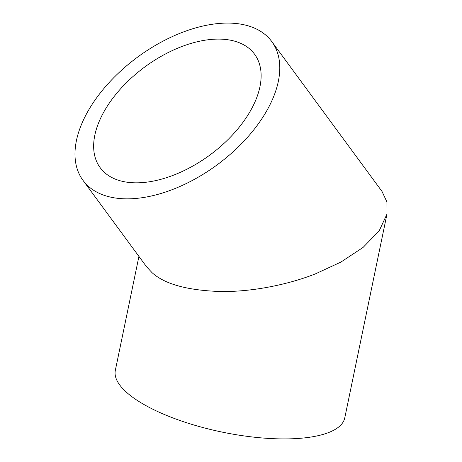 <?xml version="1.0" encoding="UTF-8"?>
<svg xmlns="http://www.w3.org/2000/svg" width="462" height="462" viewBox="0 0 462 462"><rect width="100%" height="100%" fill="white"/><g stroke="black" fill="none" stroke-linecap="round" stroke-linejoin="round"><path stroke-width="0.69" d="M83.01 180.382L146.454 266.638L151.981 272.597C164.663 284.188 187.688 290.494 221.055 291.534C253.176 291.932 289.264 284.217 315.425 273.862L340.841 262.116L363.092 247.407L379.175 230.844L386.965 214.12L386.931 201.975L382.022 191.459L271.76 41.551A117.152 66.955 143.7 0 1 222.903 160.441A117.152 66.955 143.7 0 1 88.727 186.59A117.152 66.955 143.7 0 1 83.01 180.382A117.152 66.955 143.7 0 1 131.866 61.492A117.152 66.955 143.7 0 1 266.043 35.337A117.152 66.955 143.7 0 1 271.76 41.551M138.929 256.41L115.338 370.328A117.152 38.825 11.7 0 0 166.181 415.257A117.152 38.825 11.7 0 0 281.243 438.9A117.152 38.825 11.7 0 0 344.779 417.844L386.965 214.12M249.89 49.122A95.807 54.759 143.7 0 1 254.562 54.198A95.807 54.759 143.7 0 1 214.611 151.426A95.807 54.759 143.7 0 1 104.88 172.811A95.807 54.759 143.7 0 1 100.208 167.735A95.807 54.759 143.7 0 1 140.159 70.507A95.807 54.759 143.7 0 1 249.89 49.122"/></g></svg>
